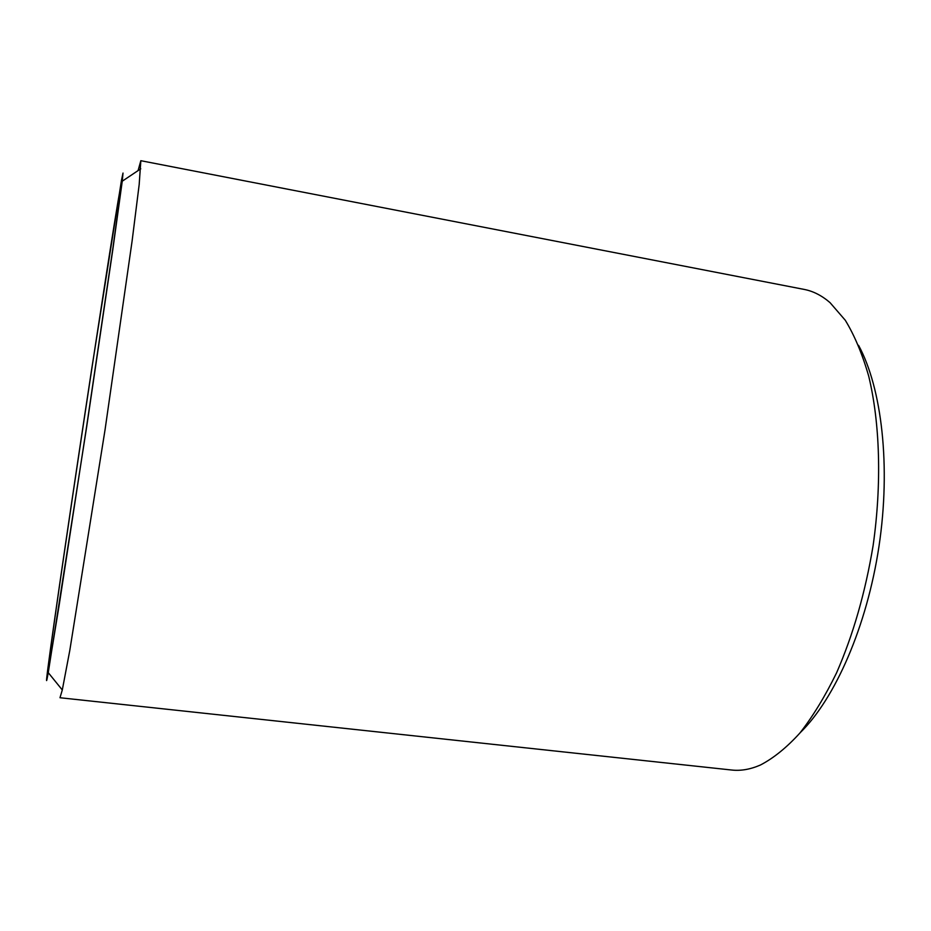 <?xml version="1.0" encoding="UTF-8"?>
<svg xmlns="http://www.w3.org/2000/svg" width="931" height="931" viewBox="0 0 931 931"><rect width="100%" height="100%" fill="white"/><g stroke="black" fill="none" stroke-linecap="round" stroke-linejoin="round"><path stroke-width="1.4" d="M858.557 345.32C881.832 388.006 891.002 466.443 878.969 546.427C866.912 626.423 835.06 698.681 800.253 732.627M804.093 289.401C813.147 291.124 821.794 295.534 830.033 302.633L845.29 320.264C854.542 335.451 862.35 354.083 868.704 376.136C879.993 422.767 881.89 483.736 873.115 545.554C865.341 592.442 853.157 634.861 836.585 672.822C825.145 696.26 812.938 716.311 799.962 732.965C786.776 747.477 773.603 758.148 760.429 765.014C750.456 769.367 740.89 771.043 731.731 770.03L59.991 697.738L62.296 689.964L69.778 650.536L105.028 429.913L132.097 241.059L139.185 184.513L140.837 160.702L804.093 289.401M138.067 170.606L140.837 160.702M47.818 669.005L47.795 668.982C53.579 624.061 73.735 487.006 91.913 367.664L121.472 180.311L123.008 173.061L122.252 181.208L112.767 249.95L86.618 427.143L48.261 672.659C46.213 683.994 46.003 683.179 47.632 670.227L48.912 661.801L50.053 660.975M47.795 668.982L49.064 660.614C58.222 588.439 109.649 247.25 120.204 188.795L121.612 182.255L120.937 189.552L112.779 249.019L86.525 427.131L59.177 605.069L49.459 664.303L47.958 671.472L48.912 661.801M49.064 660.614L50.262 659.753M48.261 672.659L62.296 689.964M122.252 181.208L140.756 168.802M120.914 189.738L120.204 188.795M49.494 664.117L48.54 664.815"/></g></svg>
